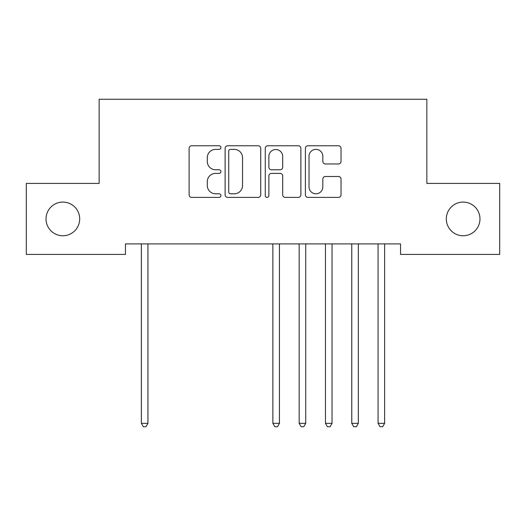 <?xml version="1.0" encoding="UTF-8"?>
<svg xmlns="http://www.w3.org/2000/svg" width="526" height="526" viewBox="0 0 526 526"><rect width="100%" height="100%" fill="white"/><g stroke="black" fill="none" stroke-linecap="round" stroke-linejoin="round"><path stroke-width="0.79" d="M220.92 147.576A1.808 1.808 0 0 0 219.112 145.768L191.688 145.768A2.584 2.584 0 0 0 189.104 148.345L189.104 194.817A2.584 2.584 0 0 0 191.688 197.395L219.112 197.395A1.808 1.808 0 0 0 220.92 195.587A1.808 1.808 0 0 0 219.112 193.785L215.561 193.785A8.258 8.258 0 0 1 207.303 185.52L207.303 181.648A8.258 8.258 0 0 1 215.561 173.389L219.112 173.389A1.808 1.808 0 0 0 220.92 171.581A1.808 1.808 0 0 0 219.112 169.773L215.561 169.773A8.258 8.258 0 0 1 207.303 161.515L207.303 157.642A8.258 8.258 0 0 1 215.561 149.377L219.112 149.377A1.808 1.808 0 0 0 220.92 147.576M446.311 218.921A16.832 16.832 0 0 0 463.143 235.753A16.832 16.832 0 0 0 479.975 218.921A16.832 16.832 0 0 0 463.143 202.089A16.832 16.832 0 0 0 446.311 218.921M46.025 218.921A16.832 16.832 0 0 0 62.857 235.753A16.832 16.832 0 0 0 79.689 218.921A16.832 16.832 0 0 0 62.857 202.089A16.832 16.832 0 0 0 46.025 218.921M338.448 163.967A2.584 2.584 0 0 0 341.026 161.383L341.026 148.345A2.584 2.584 0 0 0 338.448 145.768L307.986 145.768A2.584 2.584 0 0 0 305.402 148.345L305.402 194.817A2.584 2.584 0 0 0 307.986 197.395L338.448 197.395A2.584 2.584 0 0 0 341.026 194.817L341.026 179.07A2.584 2.584 0 0 0 338.448 176.486L325.41 176.486A2.584 2.584 0 0 0 322.826 179.07L322.826 186.875A6.904 6.904 0 0 1 315.922 193.785A6.904 6.904 0 0 1 309.018 186.875L309.018 156.288A6.904 6.904 0 0 1 315.922 149.377A6.904 6.904 0 0 1 322.826 156.288L322.826 161.383A2.584 2.584 0 0 0 325.41 163.967L338.448 163.967M400.549 243.906L125.451 243.906L125.451 254.426L26.3 254.426L26.3 183.416L99.151 183.416L99.151 99.256L426.849 99.256L426.849 183.416L499.7 183.416L499.7 254.426L400.549 254.426L400.549 243.906M260.738 148.345A2.584 2.584 0 0 0 258.161 145.768L227.699 145.768A2.584 2.584 0 0 0 225.115 148.345L225.115 194.817A2.584 2.584 0 0 0 227.699 197.395L258.161 197.395A2.584 2.584 0 0 0 260.738 194.817L260.738 148.345M267.839 145.768L298.301 145.768A2.584 2.584 0 0 1 300.885 148.345L300.885 194.817A2.584 2.584 0 0 1 298.301 197.395L285.263 197.395A2.584 2.584 0 0 1 282.686 194.817L282.686 175.967A2.584 2.584 0 0 0 280.102 173.389L271.455 173.389A2.584 2.584 0 0 0 268.871 175.967L268.871 195.587A1.808 1.808 0 0 1 267.063 197.395A1.808 1.808 0 0 1 265.262 195.587L265.262 148.345A2.584 2.584 0 0 1 267.839 145.768M230.539 149.377A1.808 1.808 0 0 0 228.731 151.186L228.731 191.977A1.808 1.808 0 0 0 230.539 193.785L234.28 193.785A8.258 8.258 0 0 0 242.539 185.52L242.539 157.642A8.258 8.258 0 0 0 234.28 149.377L230.539 149.377M282.686 156.413A6.904 6.904 0 0 0 275.782 149.509A6.904 6.904 0 0 0 268.871 156.413L268.871 167.196A2.584 2.584 0 0 0 271.455 169.773L280.102 169.773A2.584 2.584 0 0 0 282.686 167.196L282.686 156.413M141.014 243.906L141.172 244.294A2.63 2.63 -179.4 0 1 141.362 245.274L141.362 423.325L147.938 423.325L147.938 245.274A2.63 2.63 -179.4 0 1 148.128 244.294L148.286 243.906M147.938 423.325L145.965 426.744L143.335 426.744L141.362 423.325M272.514 243.906L272.672 244.294A2.63 2.63 -179.4 0 1 272.863 245.274L272.863 423.325L279.438 423.325L279.438 245.274A2.63 2.63 -179.4 0 1 279.628 244.294L279.786 243.906M279.438 423.325L277.465 426.744L274.835 426.744L272.863 423.325M298.814 243.906L298.972 244.294A2.63 2.63 -179.4 0 1 299.162 245.274L299.162 423.325L305.738 423.325L305.738 245.274A2.63 2.63 -179.4 0 1 305.928 244.294L306.086 243.906M305.738 423.325L303.765 426.744L301.135 426.744L299.162 423.325M325.114 243.906L325.272 244.294A2.63 2.63 -179.4 0 1 325.462 245.274L325.462 423.325L332.037 423.325L332.037 245.274A2.63 2.63 -179.4 0 1 332.228 244.294L332.386 243.906M332.037 423.325L330.065 426.744L327.435 426.744L325.462 423.325M351.414 243.906L351.572 244.294A2.63 2.63 -179.4 0 1 351.762 245.274L351.762 423.325L358.337 423.325L358.337 245.274A2.63 2.63 -179.4 0 1 358.528 244.294L358.686 243.906M358.337 423.325L356.365 426.744L353.735 426.744L351.762 423.325M377.714 243.906L377.872 244.294A2.63 2.63 -179.4 0 1 378.062 245.274L378.062 423.325L384.637 423.325L384.637 245.274A2.63 2.63 -179.4 0 1 384.828 244.294L384.986 243.906M384.637 423.325L382.665 426.744L380.035 426.744L378.062 423.325"/></g></svg>
